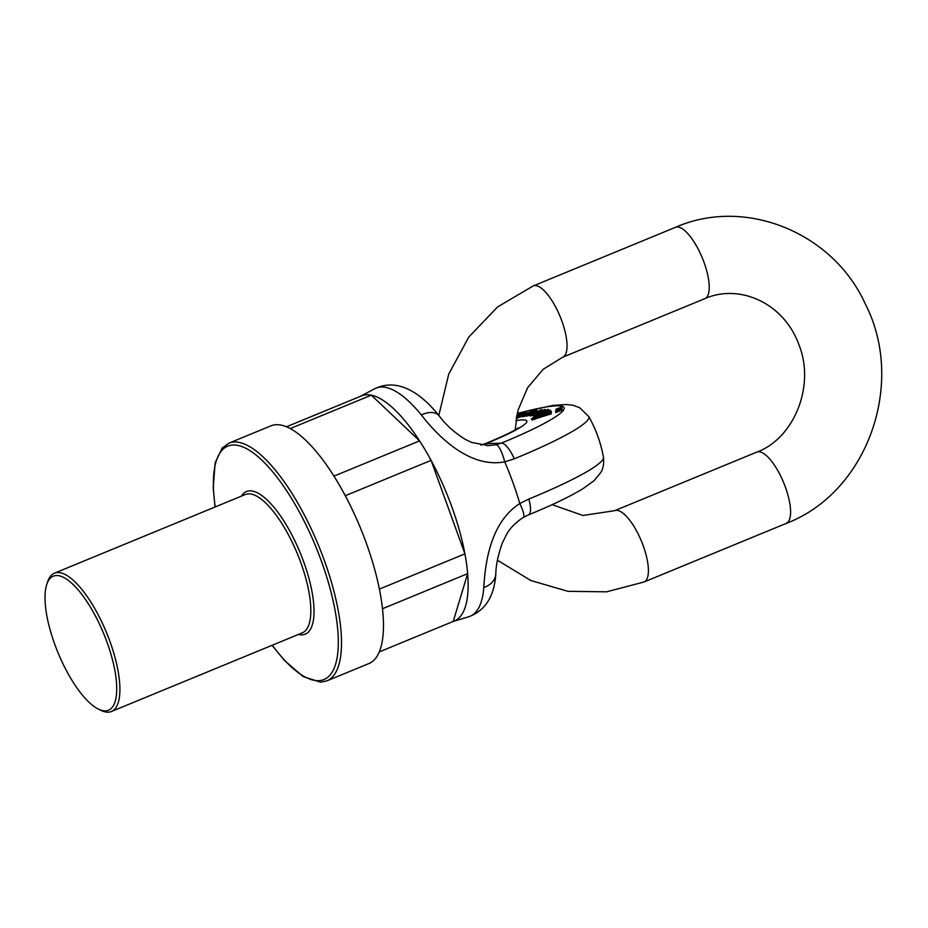 <?xml version="1.0" encoding="UTF-8"?>
<svg xmlns="http://www.w3.org/2000/svg" width="928" height="928" viewBox="0 0 928 928"><rect width="100%" height="100%" fill="white"/><g stroke="black" fill="none" stroke-linecap="round" stroke-linejoin="round"><path stroke-width="1.39" d="M326.865 680.874L368.834 663.578A128.551 43.906 -112.4 0 0 360.447 527.986A128.551 43.906 -112.4 0 0 270.883 425.859L228.903 443.155A128.551 43.906 67.6 0 1 318.478 545.281A128.551 43.906 67.6 0 1 326.865 680.874L320.612 682.184L303.212 676.593L284.56 660.585L272.055 645.308M290.255 428.562L371.316 395.166A121.788 41.598 -112.4 0 0 362.523 395.456L286.508 426.787M345.297 495.714L431.079 460.369A121.788 41.598 -112.4 0 0 419.572 440.858L333.964 476.134M419.572 440.858L371.316 395.166M382.487 608.745L467.642 573.655A121.788 41.598 -112.4 0 0 464.916 553.854L379.39 589.094M467.642 573.655L453.224 621.435L379.274 651.908M464.916 553.854L431.079 460.369M46.829 584.211L47.769 581.462A74.797 25.543 67.6 0 1 54.404 573.202A74.797 25.543 67.6 0 1 109.933 641.457A74.797 25.543 67.6 0 1 111.395 711.509A74.797 25.543 67.6 0 1 100.862 710.326L98.264 709.038A72.454 24.743 -112.4 0 0 107.056 642.315A72.454 24.743 -112.4 0 0 46.829 584.211A72.454 24.743 -112.4 0 0 57.988 652.628A72.454 24.743 -112.4 0 0 98.264 709.038M453.224 621.435A121.788 41.598 -112.4 0 0 458.397 526.826A121.788 41.598 -112.4 0 0 360.458 396.314M486.991 445.695L496.097 444.767A20.451 4.976 77.1 0 1 504.728 461.854C469 468.536 437.378 435.545 421.347 414.978A20.451 12.667 -39 0 1 439.13 415.825L439.13 415.825C422.774 395.27 399.272 376.896 374.726 388.728A123.389 42.143 -112.4 0 1 421.347 414.978M453.2 621.447L468.686 616.772A123.389 42.143 -112.4 0 0 483.79 587.47C485.042 567.031 488.952 523.288 519.808 503.521A20.451 4.257 59.9 0 1 523.241 517.476L528.322 514.959A20.451 6.774 -112.3 0 0 528.809 499.067A126.73 15.068 -19.9 0 0 603.467 457.26C604.522 468.106 600.776 472.166 600.868 472.398L594.048 480.716L582.714 488.87C569.757 496.7 551.626 505.4 528.322 514.959M517.232 413.366L552.52 405.466L566.451 404.48L573.307 405.35L579.722 407.752L588.688 416.463A126.73 15.068 160.1 0 1 514.251 458.85L504.728 461.854A128.018 43.72 -112.4 0 1 519.808 503.521L528.809 499.067M483.79 587.47A20.451 15.892 4.2 0 0 495.784 574.246L495.784 574.246C494.276 596.495 485.24 610.67 468.686 616.772M550.849 412.74L551.244 413.83L531.872 419.897L531.477 418.806L550.849 412.74L551.244 413.83M550.907 412.415L549.248 413.006C559.839 407.543 529.296 418.308 538.82 416.649L534.064 418.145L536.129 416.301L536.465 417.461M549.248 413.006L551.348 411.626L551.22 413.273M529.772 415.268L522.847 416.66M561.37 410.408L555.814 412.542L555.42 411.452L560.976 409.306L555.42 411.452M561.939 409.19L561.359 409.816M545.154 411.754L535.421 415.176L538.414 414.886L536.802 415.558L537.44 416.347M535.468 415.315L533.171 415.848L532.776 414.758L548.297 409.364L548.541 410.025M532.927 415.187L530.027 415.953L529.633 414.862L530.596 414.828L530.99 415.918M537.08 416.336L536.164 416.405M535.943 416.37L535.421 415.176M537.231 415.744L550.408 410.118L550.606 411.545M522.487 416.173L516.223 418.424M496.097 444.767L501.398 443.12A106.569 12.679 -19.9 0 0 563.806 409.584A106.569 12.679 -19.9 0 0 517.174 413.598M488.882 445.684L471.656 442.447L465.172 439.315C454.511 432.645 445.823 424.815 439.13 415.825M480.89 445.115L485.147 443.746A20.451 5.568 68.2 0 1 485.843 443.642L481.029 445.138M559.955 408.169L561.51 407.102L555.965 409.248L559.955 408.169M559.99 409.167L561.544 408.1L556 410.246L559.99 409.167M533.728 414.723L534.122 415.814M548.297 409.364L536.268 413.517L545.072 409.468L545.316 410.164M545.072 409.468L532.776 413.737L541.778 409.584L542.022 410.28M541.778 409.584L529.633 414.862M530.596 414.828L541.581 410.71L532.776 414.758M540.572 411.174L539.632 411.603M534.748 411.232L528.38 413.018L534.748 411.174M532.904 412.705L536.326 410.988C539.156 408.459 523.798 413.992 522.452 415.57L531.083 413.505L524.633 414.909L526.71 413.749L533.101 413.238M526.71 413.749L527.046 414.654M536.546 411.614L536.836 410.454L537.231 411.545M522.452 415.57L522.742 416.881M531.083 413.505L531.292 414.085M537.393 414.549L543.588 412.902L537.88 414.654M536.802 415.558L537.173 416.591M550.49 411.556L550.118 410.524L548.425 410.048L544.922 411.104L545.328 412.218M545.026 411.394L548.297 410.907L543.901 412.194M547.543 411.359L547.3 410.698L548.297 410.907M540.154 416.046C532.521 417.751 555.106 409.55 547.996 413.285L539.04 416.104M549.411 412.368L547.996 413.285M537.509 417.867L537.115 416.776L538.82 416.649M534.064 418.145L534.018 417.484L534.25 418.11M535.7 416.765L536.001 417.612M536.129 416.301L532.637 417.751L532.568 420.036M516.699 415.86L524.471 413.285L516.513 416.834M516.455 417.159L526.71 412.542L521.687 413.54M521.64 413.401L516.792 415.396M241.408 496.144A77.128 26.344 67.6 0 1 298.398 548.552A77.128 26.344 67.6 0 1 301.925 634.856A77.128 26.344 67.6 0 1 298.398 634.45M272.24 645.227A126.22 43.106 -112.4 0 0 318.513 680.688A126.22 43.106 -112.4 0 0 328.002 581.183A126.22 43.106 -112.4 0 0 250.757 451.182A126.22 43.106 -112.4 0 0 215.25 506.92M111.395 711.509L302.319 632.838A74.797 25.543 -112.4 0 0 300.858 562.786A74.797 25.543 -112.4 0 0 245.328 494.531L54.404 573.202M515.875 420.651A63.696 7.575 160.1 0 1 485.843 443.642L501.398 443.12A20.451 6.774 67.7 0 1 514.251 458.85M531.454 411.835L531.686 412.461M527.081 414.955L527.475 416.046M548.599 411.301L548.831 411.928M534.389 418.458L534.783 419.549M520.33 414.271L520.701 415.315M533.275 285.917A38.57 13.166 67.6 0 1 560.141 316.564A38.57 13.166 67.6 0 1 562.658 357.234L704.839 298.654A38.57 13.166 67.6 0 0 702.322 257.972A38.57 13.166 67.6 0 0 675.456 227.337L533.275 285.917L497.652 306.878L468.802 337.026L448.734 374.112L438.816 415.431M497.443 560.21L530.781 580.522L567.982 591.322L606.61 591.82L644.02 581.995A38.57 13.166 -112.4 0 0 641.503 541.326A38.57 13.166 -112.4 0 0 614.638 510.69L582.946 515.469L552.114 504.67M644.02 581.995L786.202 523.415A38.57 13.166 -112.4 0 0 783.684 482.734A38.57 13.166 -112.4 0 0 756.819 452.098C793.637 438.712 815.782 386.083 798.811 344.439C783.847 303.12 739.523 283.284 704.839 298.654M228.903 443.155L222.163 448.038L215.157 462.77L213.196 487.815L215.064 507.001M360.435 396.326L374.726 388.728M603.467 457.318A128.551 128.551 0 0 0 588.665 416.405M495.784 574.246C495.912 565.314 498.127 554.84 502.408 542.81L506.502 534.609C509.785 528.392 515.365 522.673 523.241 517.476M555.965 409.248L556.232 409.99M561.73 407.16L562.124 408.25M556 410.246L556.232 410.884M561.765 408.158L562.159 409.248M561.196 409.364L561.591 410.454M485.147 443.746C504.229 435.754 515.342 430.418 518.474 427.738M515.028 430.406L518.033 410.141L527.591 387.776L543.124 369.332L562.658 357.234M614.638 510.69L756.819 452.098M786.202 523.415C867.657 492.42 906.134 383.125 865.256 303.839C833.089 232.638 745.346 196.585 675.456 227.337"/></g></svg>
